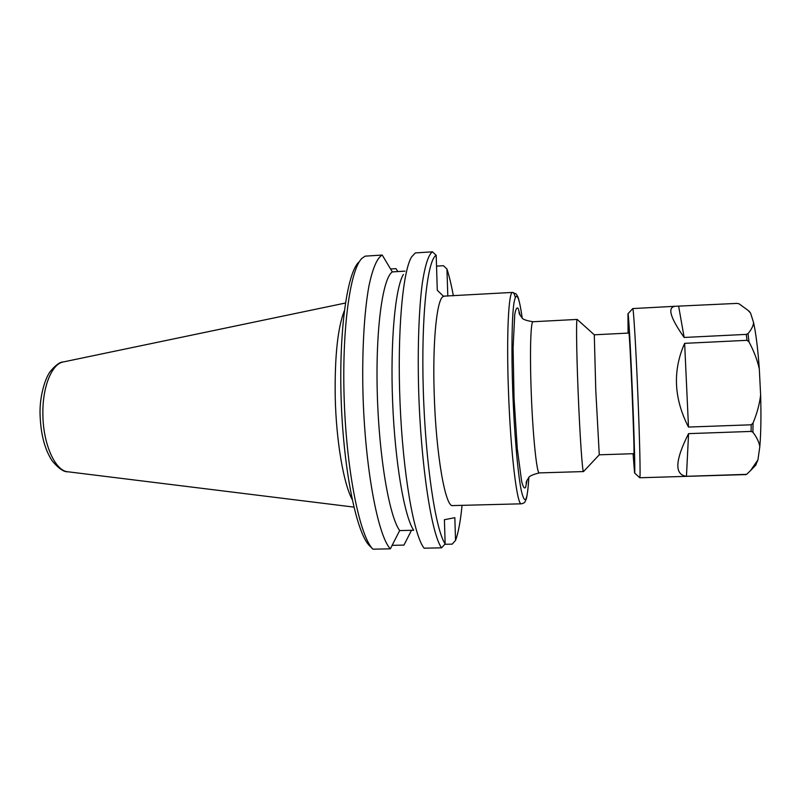 <?xml version="1.0" encoding="UTF-8"?>
<svg xmlns="http://www.w3.org/2000/svg" width="801" height="801" viewBox="0 0 801 801"><rect width="100%" height="100%" fill="white"/><g stroke="black" fill="none" stroke-linecap="round" stroke-linejoin="round"><path stroke-width="1.2" d="M443.484 296.28L437.286 290.252L436.205 255.339L432.47 251.824C428.505 254.598 425.131 264.971 422.347 282.913C418.943 308.475 417.501 347.264 418.633 389.586C420.835 465.321 431.639 534.708 441.591 547.844L445.156 543.899L444.405 519.699L454.828 517.696L455.549 540.425L452.195 544.139L444.805 544.29M344.35 310.728C337.672 327.879 334.638 356.745 335.229 397.306C336.19 440.92 343.589 483.764 352.19 499.524M577.281 319.519L577.171 319.419C576.129 318.478 576.45 349.957 578.032 389.546C579.734 433.541 582.437 473.041 583.488 471.569L583.599 471.449M633.961 453.676L599.268 454.808L595.774 390.147L594.292 334.808L577.171 319.419L533.035 321.742C525.947 320.6 522.212 319.178 521.841 317.466C520.079 315.424 519.148 313.792 519.028 312.57L519.869 314.883M436.535 266.132L443.434 265.702L446.948 269.016C449.231 276.015 451.363 284.946 453.356 295.819M462.057 505.351C460.495 521.261 458.322 532.945 455.549 540.425M445.156 543.899C435.674 530.462 425.431 463.028 423.278 389.727C421.066 316.405 427.444 259.394 436.205 255.339M446.948 269.016L447.809 296.13M390.588 268.976L396.044 268.645L397.817 271.579M432.47 251.824L415.308 252.926L411.574 256.941C402.663 271.359 397.116 332.956 400.049 402.973C402.923 473.001 413.566 533.917 423.639 547.554L424.099 548.184L441.591 547.844M382.207 255.048L365.106 256.15L361.902 258.393C350.037 269.547 341.566 330.623 344.3 402.282C346.953 473.932 360.11 536.64 372.926 549.176L390.357 548.835C377.802 535.849 364.845 467.103 362.933 392.009C361.982 350.027 364.275 311.529 368.921 286.097C372.685 268.235 377.111 257.882 382.207 255.048L392.34 271.909L404.936 271.139M358.688 262.237C346.993 273.301 338.663 332.515 341.246 401.962C343.759 471.399 356.575 532.595 369.221 545.411L372.926 549.176M390.357 548.835L399.669 530.572L413.676 530.262C404.415 516.635 395.043 462.788 392.63 402.172C390.167 341.556 395.223 287.949 403.374 274.463M399.669 530.572C389.266 516.365 378.963 456.79 377.271 392.971C375.509 329.111 382.688 278.007 392.34 271.909M411.484 530.312L403.944 545.101L392.15 545.331M686.457 476.305C674.312 474.693 675.013 460.465 688.57 433.631L751.118 431.419L752.92 432.25C756.755 437.296 759.048 442.062 759.819 446.558L757.946 459.844L750.557 470.577L746.612 474.352L686.457 476.305L688.57 433.631M684.154 337.451C670.047 317.426 667.133 307.033 675.423 306.272L737.19 303.389L739.153 303.869L748.124 310.438L750.607 313.161L753.601 322.693C753.23 326.017 751.368 329.672 748.004 333.647L746.292 334.387L684.154 337.451L678.697 306.543M755.653 465.231L757.946 459.844M750.607 313.161L749.265 311.449M759.318 368.991L760.63 395.003C759.618 403.824 757.095 413.176 753.04 423.048L751.198 424.79L688.49 427.063C673.821 398.498 672.54 370.593 684.645 343.349L747.003 340.325L748.995 341.887C753.991 351.289 757.426 360.32 759.318 368.991C757.866 348.966 755.964 333.536 753.601 322.693M759.819 446.558C760.96 432.93 761.23 415.739 760.63 395.003M688.49 427.063L684.645 343.349M633.08 453.706L634.572 472.99L639.779 477.756C640.59 478.237 639.729 439.489 637.786 392.82C635.844 346.132 633.501 307.754 632.75 308.575L675.423 306.272M639.779 477.756L745.621 474.582M634.632 473.051C635.233 473.361 634.212 435.624 632.349 391.178C630.487 346.723 628.445 311.329 627.964 313.762L628.074 333.096M633.611 453.686L633.871 454.838C634.993 456.149 629.776 330.513 628.765 331.904L628.605 333.076M508.425 389.887C510.487 451.744 517.096 506.162 521.391 503.819C523.704 503.218 524.925 502.507 525.045 501.676L526.177 499.263C526.467 499.363 528.169 490.262 528.82 477.736C527.388 501.877 524.855 506.002 521.211 490.162C517.766 473.141 514.192 432.019 512.71 390.027C511.328 350.908 511.919 316.305 513.972 302.888C516.295 290.583 519.018 295.549 522.152 317.777C520.54 305.762 518.237 297.001 517.796 296.64L516.245 294.017L512.61 292.415C508.615 291.143 506.402 334.377 508.425 389.887M515.303 297.191C514.372 293.997 513.471 292.405 512.61 292.415L443.394 296.17M521.391 503.819L452.765 505.581C445.446 507.964 435.884 454.237 434.182 393.061C432.43 339.564 437.126 297.071 443.624 296.43L444.084 296.35M520.26 315.514L518.197 308.485C516.875 306.893 515.724 308.946 514.733 314.653L513.101 347.664L514.042 398.237L517.296 448.72L521.651 481.491C523.123 487.098 524.445 489.041 525.626 487.338L527.088 480.169M526.758 480.83L526.117 483.203C526.127 481.982 526.928 480.27 528.51 478.087C528.74 476.355 532.345 474.623 539.313 472.9C536.82 474.412 532.735 435.223 531.203 391.539C529.721 352.22 530.703 320.891 533.035 321.742M63.359 361.942C59.895 361.932 55.499 365.156 50.183 371.594C44.846 378.703 39.579 396.845 40.05 413.907C40.611 433.912 44.696 449.621 52.305 461.026C58.713 468.575 63.92 472.159 67.915 471.779C55.169 471.138 42.803 443.634 42.874 413.516C42.493 386.483 52.025 363.644 63.359 361.942L345.421 303.038M748.995 341.887L748.004 333.647M747.003 340.325L746.292 334.387M751.118 431.419L751.198 424.79M752.92 432.25L753.04 423.048M452.765 505.581L452.195 505.701M539.313 472.9L583.488 471.569L599.268 454.808M594.302 334.798L628.955 333.056M67.915 471.779L353.892 507.103M749.746 311.879L748.124 310.438M756.094 464.77L750.557 470.577M746.612 474.352L745.21 474.693M628.014 313.702L632.68 308.665"/></g></svg>
